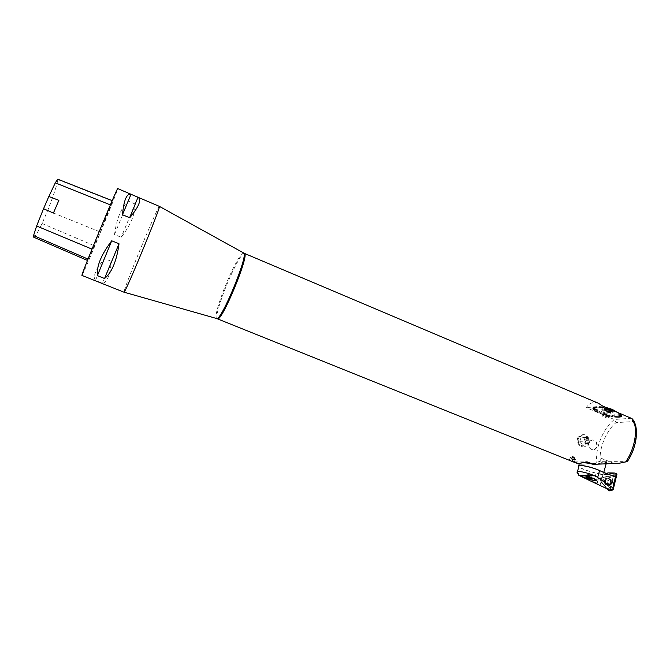 <?xml version="1.0" encoding="UTF-8"?>
<svg xmlns="http://www.w3.org/2000/svg" width="670" height="670" viewBox="0 0 670 670"><rect width="100%" height="100%" fill="white"/><g stroke="black" fill="none" stroke-linecap="round" stroke-linejoin="round"><path stroke-width="0.5" stroke-dasharray="3.35 2.51" d="M159.393 206.36C158.84 205.556 146.864 232.951 136.688 258.109C128.322 278.846 124.076 290.202 123.967 292.195M578.193 436.982L577.423 438.733C577.063 443.163 578.846 445.927 582.783 447.007C585.999 446.949 587.724 444.947 587.958 440.986C587.724 437.393 586.041 435.291 582.925 434.671L578.193 436.982M589.19 441.488C587.439 445.533 588.562 448.305 592.565 449.813C594.575 449.888 595.906 448.808 596.551 446.572L596.702 444.57C596.333 441.932 595.002 440.399 592.699 439.964L589.19 441.488M579.274 463.699L580.672 464.26L593.143 463.205L600.303 461.295L627.447 461.37M585.664 461.99L574.977 461.965L578.344 463.322M574.977 461.965L584.156 462.367M575.689 462.861L574.751 462.342M598.427 403.265C593.679 401.43 589.592 402.888 586.158 407.653L614.289 419.479L616.057 422.644L632.547 421.581L632.396 419.035M574.064 461.663C572.431 460.206 570.899 459.469 569.475 459.461C567.884 459.545 573.503 462.107 574.165 462.049L574.064 461.663M81.916 275.412C82.343 276.961 119.134 187.801 117.736 188.597M135.064 203.982L128.272 201.101C121.17 207.675 116.588 218.822 114.528 234.534L121.203 237.297C130.784 224.768 135.407 213.663 135.064 203.982L121.203 237.297M111.32 261.325L104.587 258.587C95.617 269.415 92.577 276.71 95.475 280.47L102.46 283.259C107.133 282.547 110.081 275.236 111.32 261.325L102.46 283.259M88.34 259.223L100.408 232.054L112.635 200.824L88.013 259.081M33.776 237.247C34.873 237.205 37.646 232.624 42.076 223.504L47.645 210.631C53.885 194.61 57.268 184.25 57.796 179.56L57.704 179.166M58.893 200.313L53.407 213.06M95.475 280.47L104.587 258.587M114.528 234.534L128.272 201.101M602.69 406.087L586.158 407.653M593.762 407.435L600.663 407.117L598.151 407.226L605.37 408.038L604.265 408.75C607.288 410.476 609.759 411.062 611.685 410.501L611.66 410.383C610.077 409.11 607.782 408.373 604.775 408.181L606.953 408.223L606.593 408.75L611.392 409.772M593.252 407.653L597.062 407.477M592.866 408.005L595.178 407.787L592.69 407.913M593.201 409.345L597.472 409.144L593.503 409.805L592.556 408.298M593.687 409.831L594.256 410.392L593.687 409.789L597.472 409.144M597.9 412.343L599.482 411.506L597.866 412.251L599.156 412.829L601.668 411.464L599.081 412.921L594.256 410.392M599.189 412.913L600.647 413.549L599.315 412.887L601.668 411.464M606.057 415.3L606.459 414.035L606.074 415.233L607.69 415.676L608.067 413.574L607.665 415.785L600.647 413.549M607.656 415.743L609.474 416.229L607.874 415.727L608.067 413.574M614.641 417.134L613.804 415.593L614.717 417.075L616.065 417.226L614.289 414.697L616.099 417.343L609.474 416.229M615.981 417.276L617.43 417.31L616.216 417.234L614.289 414.697M620.479 417.142L618.779 415.584L620.596 417.083L621.157 416.874L617.983 414.378L621.224 416.991L617.472 417.435M621.031 416.933L621.567 416.572L617.983 414.378M621.274 415.274L619.365 414.085L621.4 415.207L621.643 416.69M620.939 414.713L617.631 412.837L621.006 414.822M620.814 414.789L617.698 412.737M613.486 410.375L620.278 414.236M615.303 411.648L613.804 410.995L614.775 411.204M606.585 408.7L613.804 410.995M606.593 408.75L604.775 408.181M598.025 407.151L604.734 408.248M598.151 407.226L596.66 407.075M595.462 407.084L596.752 407.017M594.533 407.26L593.645 407.343M597.071 407.603L593.201 407.687M597.481 409.261L593.754 409.889M601.66 411.573L599.34 412.98M608.033 413.675L607.841 415.785M614.231 414.789L616.124 417.293M617.908 414.479L621.09 416.908M617.631 412.837L620.755 414.73M613.427 410.492L615.144 411.581M606.919 408.348L606.409 408.7M600.663 407.243L598 407.209M592.749 408.399L595.086 408.239L592.682 408.281L592.649 408.75M592.866 408.842L595.169 408.507L592.791 408.734L592.967 409.253M594.516 410.476L596.585 409.898L594.457 410.375L595.203 411.003M595.471 411.087L597.397 410.425L595.412 410.986L596.333 411.64M596.61 411.707L598.369 410.961L596.56 411.615L597.64 412.276M600.898 413.599L602.045 412.578L600.881 413.516L602.313 414.161M602.556 414.202L603.461 413.089L602.548 414.119L604.064 414.747M604.281 414.772L604.943 413.583L604.29 414.697L605.856 415.291M609.625 416.221L609.516 414.822L609.667 416.162L611.249 416.614M611.367 416.598L611.006 415.132L611.425 416.531L612.958 416.933M613.05 416.899L612.447 415.392L613.117 416.841L614.583 417.175M617.472 417.377L616.216 415.794L617.564 417.318L618.695 417.444M618.653 417.377L617.229 415.794L618.762 417.318L619.742 417.377M619.666 417.293L618.083 415.718L619.775 417.243L620.587 417.226M621.475 416.598L619.624 415.115L621.827 416.313M621.634 416.221L619.683 414.889L621.785 415.877M621.567 415.777L619.624 414.512L621.509 415.375M620.01 414.144L619.34 413.608M619.063 413.524L618.201 412.963M617.924 412.887L616.568 411.933M616.609 412.234L615.445 411.38M616.006 411.723L615.412 411.64M613.544 410.945L612.824 410.283M613.159 410.517L612.087 410.367M611.844 410.325L611.375 409.755M610.069 409.739L609.859 409.253M604.583 408.256L605.186 407.997M602.799 407.888L603.662 407.678M601.091 407.586L602.204 407.419M599.482 407.36L600.663 407.117M595.504 407.159L598.436 407.05M597.104 446.555C596.325 448.8 594.876 449.88 592.741 449.805C589.65 448.95 588.369 446.739 588.896 443.197C589.667 440.969 591.099 439.889 593.21 439.947C596.325 440.785 597.623 442.987 597.104 446.555M584.475 446.965L583.21 446.999C579.307 445.927 577.691 443.155 578.361 438.691C579.324 435.927 581.125 434.57 583.763 434.629C590.002 434.897 590.664 446.279 584.475 446.965M574.575 459.528L572.766 459.285L571.075 457.459C572.481 456.404 573.83 456.89 575.111 458.917L574.575 459.528M574.441 459.804L574.969 459.193C573.688 457.166 572.347 456.68 570.941 457.736C571.468 459.159 572.632 459.855 574.441 459.804M574.818 460.148L575.488 459.377C573.88 456.84 572.188 456.228 570.43 457.551C571.091 459.335 572.548 460.198 574.818 460.148M584.382 462.308C580.572 461.764 578.93 461.998 579.466 463.02L580.672 464.26M601.158 458.23C604.306 459.528 606.183 460.617 606.785 461.488C607.246 462.786 604.7 462.895 599.131 461.823L602.355 463.129L613.301 463.171L601.158 458.23L599.533 464.025L592.983 464.335M613.301 463.171L599.533 464.025M599.131 461.823L598.687 463.422L602.355 463.129M601.911 463.238L593.143 463.205M619.005 463.313L612.841 463.288M580.999 464.26L598.687 463.422M572.548 456.798L574.684 457.744L574.894 457.066L572.75 456.119L571.786 458.33L572.75 459.143L573.512 457.61M572.75 459.143L573.922 459.285L574.684 457.744M573.922 459.285L574.894 457.066M574.123 458.607L573.152 457.794L573.922 456.253M573.152 457.794L571.987 457.652L572.75 456.119M571.987 457.652L571.786 458.33M572.657 459.453L571.242 458.246C572.448 456.798 573.579 457.208 574.634 459.469L572.657 459.453M583.629 445.751C578.21 446.681 576.694 436.731 582.13 435.927C587.531 435.023 589.056 444.922 583.629 445.751M580.865 438.012L583.947 437.527L585.957 440.349L584.893 443.657L581.811 444.16L579.793 441.329L580.865 438.012L585.044 437.845L583.972 441.187L585.999 444.034L589.097 443.532L590.169 440.19L588.143 437.351L585.044 437.845M583.947 437.527L588.143 437.351M585.957 440.349L590.169 440.19M584.893 443.657L589.097 443.532M581.811 444.16L585.999 444.034M579.793 441.329L583.972 441.187M601.819 471.613L603.595 472.978C606.333 476.445 582.146 470.281 578.821 466.705M608.544 418.114C605.931 417.921 603.946 417.276 602.581 416.196C604.189 415.618 606.35 416.129 609.063 417.745L608.544 418.114M605.521 407.285L602.958 407.201L602.414 407.821C603.075 409.697 614.817 412.486 613.636 410.476L612.882 409.755M597.439 407.059L595.563 407.025M600.814 407.125L598.109 407.092M611.601 409.864L612.087 410.283M613.351 410.601L613.787 410.911M614.934 411.271L615.387 411.556M616.115 411.765L616.844 412.209M617.539 412.486L619.281 413.507M618.351 413.013L620.219 414.127M619.44 413.985L621.442 415.258M619.691 414.412L621.718 415.76M619.758 414.789L621.76 416.196M619.624 415.115L621.567 416.572M618.779 415.584L620.52 417.1M618.083 415.718L619.683 417.251M617.229 415.794L618.644 417.326M616.216 415.794L617.43 417.31M613.804 415.593L614.558 417.058M612.447 415.392L612.941 416.815M611.006 415.132L611.241 416.497M609.516 414.822L609.482 416.112M606.459 414.035L605.889 415.182M604.943 413.583L604.106 414.638M603.461 413.089L602.372 414.06M602.045 412.578L600.714 413.457M599.482 411.506L597.724 412.192M598.369 410.961L596.434 411.548M597.397 410.425L595.312 410.919M596.585 409.898L594.365 410.308M595.462 408.935L593.084 409.177M595.169 408.507L592.774 408.683M595.077 408.122L592.682 408.231M595.178 407.787L592.816 407.846M595.948 407.293L593.762 407.285M602.757 409.052L601.878 409.713C604.223 411.615 607.665 412.72 612.196 413.03L613.109 412.368C610.73 410.459 607.28 409.345 602.757 409.052M613.636 410.476L613.109 412.368L612.187 413.03C607.665 412.72 604.231 411.615 601.886 409.713C600.655 407.72 612.43 410.492 613.1 412.368L613.628 410.467L612.715 411.137C608.193 410.836 604.759 409.73 602.422 407.829C601.191 405.819 612.966 408.583 613.628 410.467L613.586 410.559M597.757 412.276L599.332 411.548M596.484 411.648L598.243 411.003M595.362 411.02L597.297 410.476M594.424 410.417L596.501 409.956M593.159 409.295L595.421 409.002M592.841 408.8L595.161 408.574M592.749 408.357L595.086 408.197M592.891 407.971L595.211 407.871M593.829 407.41L596.024 407.402M594.625 407.243L596.702 407.26M595.622 407.159L597.556 407.184M596.803 407.151L598.561 407.176M599.642 407.377L600.99 407.377M601.266 407.611L602.364 407.578M602.983 407.921L603.829 407.837M604.767 408.306L605.345 408.164M612.02 410.392L611.509 409.94M613.712 411.012L612.95 410.467M616.752 412.301L615.529 411.564M618.05 412.954L616.626 412.117M619.172 413.591L617.581 412.653M620.102 414.202L618.368 413.181M621.316 415.333L619.407 414.144M621.593 415.827L619.641 414.562M621.634 416.263L619.675 414.931M621.442 416.631L619.516 415.249M620.403 417.159L618.636 415.702M619.566 417.31L617.924 415.827M618.536 417.377L617.045 415.894M617.338 417.368L616.023 415.886M614.482 417.109L613.594 415.668M612.882 416.874L612.221 415.467M611.191 416.556L610.78 415.199M609.44 416.179L609.29 414.872M605.864 415.249L606.241 414.085M604.097 414.713L604.734 413.625M602.38 414.135L603.268 413.139M600.73 413.532L601.869 412.62M604.692 407.745L604.156 408.348C607.347 410.182 609.968 410.802 612.003 410.199C610.596 408.834 608.159 408.013 604.692 407.745M604.541 409.01L604.122 409.672C607.062 411.288 609.499 411.866 611.442 411.405L611.425 411.221C609.842 409.94 607.548 409.203 604.541 409.01M605.471 409.663L604.591 409.127L603.017 414.73L604.064 414.646L605.471 409.663L606.794 409.864L605.387 414.847L607.296 415.392L608.695 410.4L607.883 409.621L606.794 409.864M608.695 410.4L609.926 410.919L608.528 415.911L609.382 416.531L610.956 410.919L609.926 410.919M610.772 411.539L609.214 417.075L608.234 416.916L609.625 411.95L610.68 411.866M609.625 411.95L608.301 411.748L606.911 416.715L605.018 416.179L606.409 411.221L608.301 411.748M606.409 411.221L605.186 410.702L603.787 415.66L602.874 415.274L604.424 409.755M604.348 410.032L605.186 410.702M606.375 414.998L607.883 409.621M607.296 415.392L605.387 414.847M604.064 414.646L603.017 414.73M602.933 415.04L603.787 415.66M605.018 416.179L606.911 416.715M608.234 416.916L609.281 416.841M609.382 416.531L608.528 415.911M603.084 414.496L604.591 409.127M602.874 415.274L604.382 409.931M605.931 416.564L607.43 411.221M609.214 417.075L610.713 411.715M609.449 416.296L610.956 410.919M608.184 472.886L612.975 474.226L612.74 475.214L596.92 478.598L602.841 479.318L611.073 489.326L603.251 479.82L603.419 479.167L615.429 476.052L612.74 475.214M605.856 473.464L601.953 474.419L608.276 474.569M613.377 476.655L612.313 475.365L600.529 478.472L600.119 480.156L607.204 488.773C605.353 485.356 599.625 482.073 600.529 478.472C605.027 476.789 609.306 476.018 613.377 476.135L609.549 490.8L613.377 476.655L615.655 476.546L615.42 476.052L602.841 479.318M612.975 474.226L615.856 474.285L615.437 475.993M582.364 474.98L581.284 475.532C581.97 476.856 591.778 480.08 595.194 480.105L596.116 479.318C592.33 477.141 587.749 475.692 582.364 474.98M581.083 475.733C581.56 475.114 584.072 475.432 588.62 476.68M594.382 478.79L596.3 480.147M589.634 474.586L588.804 477.526L589.365 475.507L586.903 474.519L586.208 476.99L587.029 474.058L589.634 474.586L592.104 475.583L591.275 478.514L591.962 476.035L589.365 475.507M592.104 475.583L591.962 476.035M586.903 474.519L587.029 474.058M577.398 471.705L577.657 473.087L581.56 475.499L578.955 475.373M594.072 482.676L583.779 476.571M606.903 488.673L600.948 482.015L596.92 478.598M608.167 474.528L601.953 474.419M615.856 474.285L616.961 474.201M600.789 474.352L596.166 473.112C587.33 471.002 581.568 468.782 578.888 466.462M615.429 476.052L611.735 489.653M612.212 489.351L612.732 489.561M607.95 481.135L610.538 479.167C613.511 481.495 613.351 483.371 610.06 484.787C608.41 484.293 607.707 483.07 607.95 481.135C607.707 483.07 608.41 484.293 610.06 484.787C613.351 483.371 613.511 481.495 610.538 479.167L607.95 481.135M610.546 483.087L607.439 485.557C603.059 485.432 603.77 477.115 608.067 478.271C610.11 479.05 610.94 480.658 610.546 483.087M615.655 476.546L612.506 489.586M604.466 480.784C604.164 483.447 605.152 485.03 607.439 485.557C611.425 483.673 611.626 481.244 608.067 478.271C606.291 478.028 605.094 478.874 604.466 480.784M243.478 252.95C241.049 251.861 230.522 272.012 223.227 291.333C217.34 307.111 215.078 316.156 216.444 318.459M217.365 318.786C215.857 316.692 218.085 307.647 224.04 291.659C231.393 272.162 242.037 251.895 244.357 253.369M631.492 418.273L614.289 419.479C607.062 425.601 601.794 434.21 598.469 445.299C596.803 451.337 596.233 456.881 596.777 461.931M42.076 223.504L94.629 245.907M47.645 210.631L100.408 232.054M57.796 179.56L112.552 201.167M600.303 461.295C598.704 448.975 606.25 430.458 616.057 422.644M632.547 421.581C638.803 428.457 636.173 448.381 627.011 461.32M602.129 477.752L603.134 474.142M600.002 485.423L600.948 482.015M593.561 482.417L596.166 473.112M611.107 482.961L608.033 485.507C603.729 485.39 604.432 477.224 608.636 478.363C610.605 479.1 611.425 480.633 611.107 482.961C611.425 480.633 610.605 479.1 608.636 478.363C606.903 478.129 605.722 478.95 605.111 480.826C604.817 483.439 605.789 484.996 608.033 485.507L611.107 482.961M607.179 481.11L609.767 479.142C612.732 481.47 612.573 483.346 609.29 484.762C607.64 484.259 606.936 483.045 607.179 481.11C606.936 483.045 607.64 484.259 609.29 484.762C612.573 483.346 612.732 481.47 609.767 479.142L607.179 481.11M605.412 480.876C605.521 484.745 607.12 486.01 610.219 484.661L611.207 482.936L610.63 479.77C608.461 477.718 606.719 478.087 605.412 480.876C606.719 478.087 608.461 477.718 610.63 479.77C611.651 481.571 611.509 483.196 610.219 484.661C607.12 486.01 605.521 484.745 605.412 480.876M600.529 478.472L603.419 479.167M612.313 475.365L615.244 476.043M610.119 490.122L612.388 490.08M600.119 480.156L603.251 479.82M87.469 260.446L87.954 260.655M112.192 200.648L112.635 200.824M592.699 439.964L593.21 439.947M582.783 447.007L583.21 446.999M582.925 434.671L583.763 434.629M574.165 462.049L575.488 459.377M569.475 459.461L570.43 457.551M574.642 461.865L586.434 461.89M603.595 472.978L603.729 472.492M606.124 463.866L606.785 461.488M578.52 466.362L578.738 465.583M602.958 407.201L594.139 407.192M602.414 407.821L601.878 409.713L602.422 407.829M604.181 408.625L603.955 409.445M611.66 410.383L611.425 411.221M610.806 411.732L611.442 411.405M609.063 417.745L610.789 411.573M602.581 416.196L604.315 410.04M581.2 475.331L580.471 475.733M596.116 479.318L596.953 480.8M596.225 479.988L596.342 479.561M581.166 475.96L581.284 475.532M580.17 475.96L580.622 476.177M592.456 481.897L590.923 481.161M608.502 474.628L601.241 474.452M608.636 478.363L610.63 479.77L609.767 479.142L610.538 479.167L609.767 479.142L610.63 479.77L608.636 478.363M608.033 485.507L610.219 484.661L608.033 485.507M615.403 476.043L612.723 475.373"/><path stroke-width="1" d="M123.967 292.195L124.486 291.559C128.422 285.847 161.37 205.489 159.418 206.394L117.736 188.597C118.238 185.079 83.951 267.791 82.092 274.625L81.916 275.412L123.967 292.195M578.344 463.322L579.274 463.699M586.434 461.89L584.156 462.367C580.421 463.447 577.599 463.606 575.689 462.861L216.695 318.535C221.36 320.897 248.679 254.692 243.704 253.076L243.478 252.95M587.046 461.89L585.664 461.99M632.396 419.035L632.011 418.599C639.657 426.405 637.019 447.418 627.355 461.504L619.005 463.313L593.327 464.335L587.523 461.998M632.011 418.599L602.69 406.087L598.427 403.265L244.357 253.369C250.245 253.428 221.577 322.906 217.365 318.786M104.57 278.511L97.393 275.638C96.421 266.35 101.195 254.734 111.723 240.781L119.026 243.788C116.664 261.007 111.84 272.581 104.57 278.511L119.026 243.788M129.729 217.775L122.484 214.735C123.824 200.146 126.672 193.329 131.018 194.283L137.987 197.248C141.73 199.727 138.975 206.569 129.729 217.775L137.987 197.248M112.192 200.648L57.704 179.166L55.3 182.843L48.835 196.494L58.893 200.313L53.407 213.06L43.542 208.722L36.624 226.008L33.559 235.572L33.776 237.247L87.469 260.446M43.542 208.722L48.835 196.494M111.723 240.781L97.393 275.638M131.018 194.283L122.484 214.735M616.693 412.008L612.271 409.395L605.521 407.285M615.579 411.464L616.006 411.723M593.327 464.335L584.382 462.308M578.821 466.705L578.52 466.362C576.51 464.008 589.298 466.228 597.925 469.787L601.819 471.613M612.882 409.755L612.271 409.395M615.588 411.447L616.115 411.765M608.276 474.569L614.348 473.012L608.184 472.886L605.856 473.464M581.066 475.733C587.205 475.717 592.506 477.409 596.953 480.8C598.729 483.765 596.719 483.882 590.923 481.161L580.12 475.926L581.066 475.733M596.3 480.147L595.077 480.532C591.66 480.507 581.853 477.283 581.166 475.96L581.083 475.733M588.62 476.68L594.382 478.79M586.2 476.99L591.275 478.514L591.141 478.966L588.545 478.43L586.082 477.442L586.2 476.99L586.082 477.442M591.267 478.506L591.141 478.966M588.796 477.526L588.545 478.43M613.276 489.276L612.874 487.861L616.341 473.682L616.961 474.201L613.276 489.276L612.732 489.561L606.903 488.673L592.456 481.897M596.35 476.588L612.874 487.861M596.953 476.94L594.7 475.842C586.325 472.166 575.463 470.164 577.172 472.518M578.805 475.298L594.7 475.842L596.292 476.563M609.038 474.586L599.583 470.591C591.769 466.873 576.677 463.908 578.888 466.462L577.398 471.705M616.341 473.682L614.348 473.012M612.506 489.586L612.07 490.356L611.073 489.326M608.645 490.515L607.204 488.773L609.29 490.842L608.645 490.515L611.819 490.231M216.444 318.459L124.017 292.187M625.604 461.99C635.813 447.677 638.627 425.458 631.492 418.273M33.559 235.572L88.013 259.081M55.3 182.843L110.374 204.886M36.624 226.008L92.008 249.131M597.682 477.417L599.583 470.591M244.357 253.369L159.418 206.394M603.729 472.492L606.124 463.866M578.738 465.583L579.391 463.297M578.955 475.373L580.17 475.96M578.83 475.139L577.657 473.087M612.07 490.356L609.29 490.842"/></g></svg>
